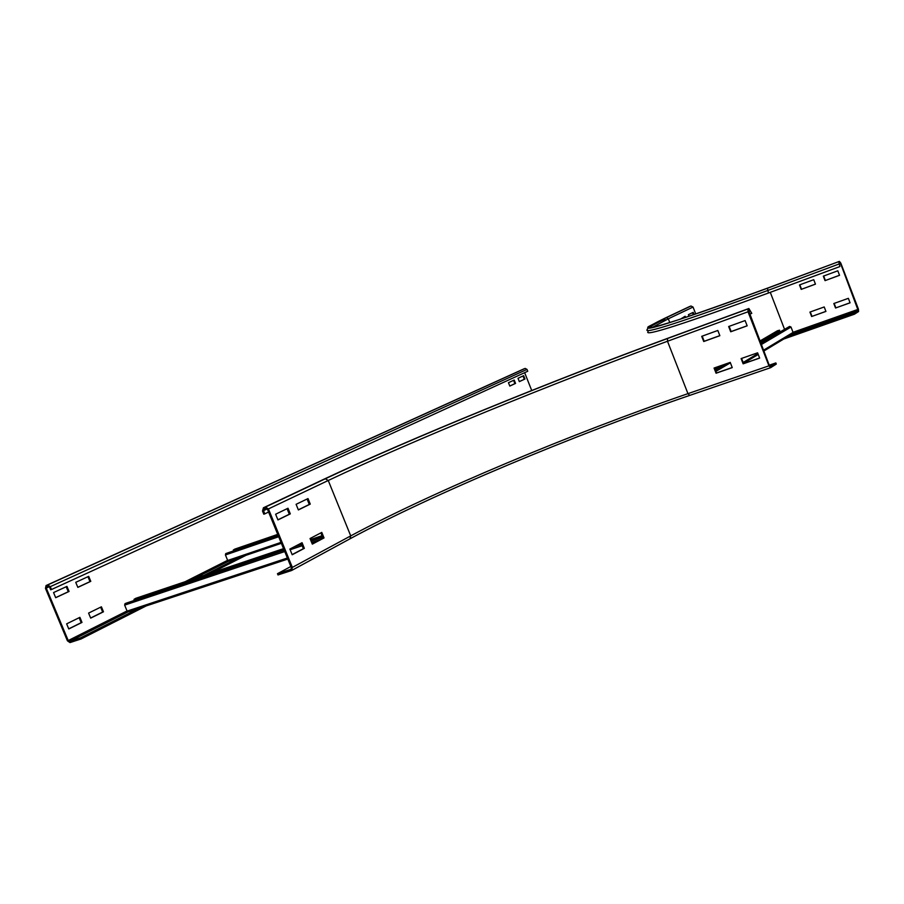 <?xml version="1.0" encoding="UTF-8"?>
<svg xmlns="http://www.w3.org/2000/svg" width="904" height="904" viewBox="0 0 904 904"><rect width="100%" height="100%" fill="white"/><g stroke="black" fill="none" stroke-linecap="round" stroke-linejoin="round"><path stroke-width="1.36" d="M701.707 336.322L717.821 330.468L719.855 335.7L703.73 341.52L701.707 336.322M702.193 336.152L704.182 341.271L719.821 335.633M728.669 326.525L745.111 320.558L747.167 325.835L730.703 331.779L728.669 326.525M729.144 326.355L731.155 331.542L747.133 325.768M714.058 368.052L730.229 362.391L732.251 367.612L716.07 373.228L714.058 368.052M714.544 367.883L716.522 372.968L732.217 367.51M741.111 358.583L757.608 352.82L759.654 358.086L743.144 363.826L741.111 358.583M741.585 358.425L743.585 363.566L759.62 357.995M310.264 504.104L298.376 509.935L296.094 504.319L308.004 498.567L310.264 504.104L309.281 504.455L307.077 499.019M298.331 509.811L309.281 504.455M290.308 513.879L277.957 519.924L275.63 514.218L288.003 508.24L290.308 513.879L289.314 514.229L287.054 508.692M277.912 519.811L289.314 514.229M324.027 537.936L312.321 544.129L310.038 538.535L321.779 532.411L324.027 537.936L323.056 538.264L320.863 532.885M312.253 543.971L323.056 538.264M748.433 310.14L749.314 309.688L751.766 313.338L748.874 308.501L747.981 308.965L748.026 311.778L768.954 365.837L770.649 367.679L776.299 364.075L775.847 362.922L770.219 366.493L769.372 365.578L748.433 310.14M769.225 365.193L775.847 362.922M268.59 512.037L264.804 513.856L263.505 510.681L263.923 509.065L265.945 508.342L267.46 509.268L291.359 567.735L290.986 569.294L277.471 573.701L277.991 574.955L291.608 570.514L292.354 567.407L268.443 508.907L265.426 507.076L263.448 507.777L323.338 479.493C409.433 438.915 552.186 380.731 668.531 338.006L748.874 308.501L668.61 337.983M749.495 314.242L751.326 313.564M304.354 548.332L292.195 554.762L289.868 549.067L302.06 542.705L304.354 548.332L303.371 548.671L301.134 543.191M292.128 554.604L303.371 548.671M263.448 507.777L262.51 511.031L263.81 514.207L264.804 513.856M277.471 573.701L290.851 566.492M680.429 319.146L685.164 316.253L685.616 317.428M684.87 317.677L684.452 316.592M689.029 316.276L688.407 314.682L693.221 312.355L694.08 314.558M693.345 314.807L692.52 312.694M801.193 289.393L799.486 284.941L813.736 279.686L815.453 284.15L801.193 289.393L815.431 284.105M799.837 284.816L801.532 289.212M825.036 280.635L823.318 276.149L837.816 270.804L839.545 275.313L825.036 280.635L839.522 275.257M823.657 276.025L825.363 280.455M811.634 316.513L809.927 312.083L824.211 306.964L825.928 311.428L811.634 316.513L825.894 311.36M810.278 311.948L811.961 316.321M689.323 306.659L690.984 306.015L693.04 307.055L695.741 313.993M835.533 308.004L833.816 303.529L848.359 298.331L850.076 302.829L835.533 308.004L850.054 302.761M834.166 303.405L835.85 307.812M783.768 339.023L854.438 314.196L858.585 311.541L858.427 309.157L840.788 263.064L839.398 261.38L767.451 288.252L768.445 293.02C683.729 324.016 643.591 336.887 648.055 331.632M838.754 261.719L839.85 266.578L839.138 262.725L840.471 263.233L858.201 310.547L854.054 313.179L788.198 336.344M768.445 293.02L839.85 266.578M854.438 314.196L854.054 313.179M88.705 576.356L90.784 581.34L77.846 587.374L75.744 582.334L88.705 576.356M77.812 587.295L89.993 581.622L87.937 576.707M89.993 581.622L90.784 581.34M66.953 586.391L69.077 591.453L55.686 597.691L53.551 592.572L66.953 586.391M55.664 597.623L68.275 591.736L66.184 586.741M68.275 591.736L69.077 591.453M101.406 606.81L103.474 611.793L90.682 618.121L88.581 613.093L101.406 606.81M90.637 618.008L102.672 612.053L100.649 607.183M102.672 612.053L103.474 611.793M79.891 617.353L82.004 622.415L68.772 628.958L66.636 623.85L79.891 617.353M68.727 628.845L81.202 622.675L79.134 617.726M81.202 622.675L82.004 622.415M509.799 386.076L508.455 382.697L514.218 380.042L515.551 383.398L509.799 386.076M509.777 386.031L514.907 383.635L513.596 380.335M514.907 383.635L515.551 383.398M519.337 381.635L518.015 378.29L523.642 375.691L524.964 379.013L519.337 381.635M519.314 381.59L524.32 379.251L523.02 375.985M524.32 379.251L524.964 379.013M138.775 608.369L80.524 637.851L69.518 641.444L68.229 640.563L46.262 588.097L46.567 586.673L48.194 586.086L49.483 586.945L50.68 589.803L51.483 589.521L527.744 371.25L527.009 369.408L50.285 586.662L51.483 589.521M523.732 368.956L525.145 368.414L527.009 369.408M80.524 637.851L80.998 639.004L69.992 642.574L67.427 640.834L45.46 588.38L46.059 585.543L47.72 584.944L50.285 586.662M524.648 372.674L531.721 390.505M238.792 557.745L203.886 575.419M80.998 639.004L146.278 605.883M211.22 572.955L246.024 555.293M135.792 598.324L133.995 599.363L134.391 600.154L284.082 549.937M295.642 546.05L301.507 544.095M310.999 540.908L322.547 537.032M133.995 599.363L283.732 549.067M310.648 540.027L322.186 536.151M284.184 550.186L126.707 602.991L125.046 603.612L124.639 605.126L127.125 611.115L128.345 611.827L287.811 559.067L128.345 611.827M294.116 546.852L301.608 544.344M311.1 541.157L322.649 537.281M234.803 549.135L233.311 550.016L233.661 550.739L278.172 535.484M233.311 550.016L277.867 534.727M278.206 535.575L225.74 553.587L225.424 554.954L227.684 560.48L228.791 561.135L281.381 543.315L228.791 561.135M777.248 330.909L779.508 330.175L779.734 330.921L760.354 342.277M714.94 368.888L719.81 366.041M777.858 332.028L778.197 332.898M714.623 368.097L715.674 367.476M760.072 341.542L779.508 330.175M760.705 343.181L789.61 326.423L791 327.033L793.068 332.412L792.514 333.723M715.313 369.849L724.737 364.312M291.902 570.322L349.972 538.829L350.729 535.88C432.903 491.618 572.899 433.152 687.955 393.647L689.718 395.398L770.524 367.713M292.354 567.407L350.729 535.88L328.242 480.487C412.393 440.553 553.09 383.138 667.491 341.26L687.955 393.647L768.954 365.837M268.443 508.907L328.242 480.487L325.338 478.77C410.461 438.621 552.22 380.844 667.559 338.491L667.491 341.26L748.026 311.778M667.559 338.491L747.981 308.965M748.376 311.304L750.196 310.637M350.255 538.648C433.253 493.821 573.78 435.095 689.582 395.432M323.417 479.459C409.444 438.915 552.208 380.731 668.508 338.017M263.358 507.811L323.146 479.583M267.256 508.895L263.505 510.681M265.426 507.076L325.338 478.77M669.785 322.57L668.316 318.807L693.04 307.055M652.609 327.259L668.316 318.807L666.191 317.733L690.984 306.015M767.451 288.252C658.01 328.186 623.76 338.198 664.7 318.287L689.526 306.569M768.208 287.879L768.151 287.901C660.767 327.892 624.754 336.955 666.191 317.733M838.889 264.058L767.507 290.568C682.814 321.654 642.71 334.627 647.219 329.508C649.513 325.248 642.303 329.96 664.643 318.321L689.469 306.592M648.349 328.22C649.829 326.706 655.377 323.666 665.016 319.101M650.157 327.463L651.14 326.649M784.502 329.192L770.287 292.342M839.387 261.392L768.151 287.901M839.138 263.719L840.471 263.233M793.023 332.299L858.122 309.349M792.751 333.587L858.201 310.547M525.145 368.414L47.72 584.944M523.879 368.888L46.115 585.521M46.262 588.097L49.347 586.685M68.229 640.563L127.057 610.946M185.094 581.735L227.627 560.322M69.518 641.444L128.108 611.872M193.32 578.967L228.554 561.192M310.467 539.598L322.016 535.71L310.479 539.609M283.562 548.66L135.476 598.425M287.382 558.017L127.125 611.115M320.671 539.53L311.665 542.536M302.162 545.722L290.139 549.745M284.737 551.553L124.639 605.126M322.671 537.338L311.123 541.213L322.671 537.338M301.631 544.4L293.766 547.033L301.631 544.4M125.046 603.612L284.206 550.242L125.068 603.601M277.731 534.388L234.554 549.214M280.997 542.389L227.684 560.48M278.681 536.727L225.424 554.954M225.74 553.587L278.217 535.597L225.751 553.587M777.677 330.661L759.88 341.045L777.474 330.74M793.068 332.412L763.439 350.255M757.914 353.577L743.156 362.459M791 327.033L761.247 344.593M730.387 362.82L715.9 371.374M789.61 326.423L760.772 343.373M725.81 363.939L715.392 370.064M291.709 570.458L349.972 538.829C432.756 494.036 573.746 435.106 689.718 395.398L770.581 367.702M839.398 261.38L768.163 287.89C688.419 317.236 649.049 330.231 650.066 326.864L652.259 327.327M650.575 327.542L651.513 327.813M46.059 585.543L523.834 368.911M135.589 598.369L283.551 548.638M234.644 549.169L277.72 534.377M743.495 363.34L758.241 354.436M763.767 351.091L792.65 333.655"/></g></svg>
